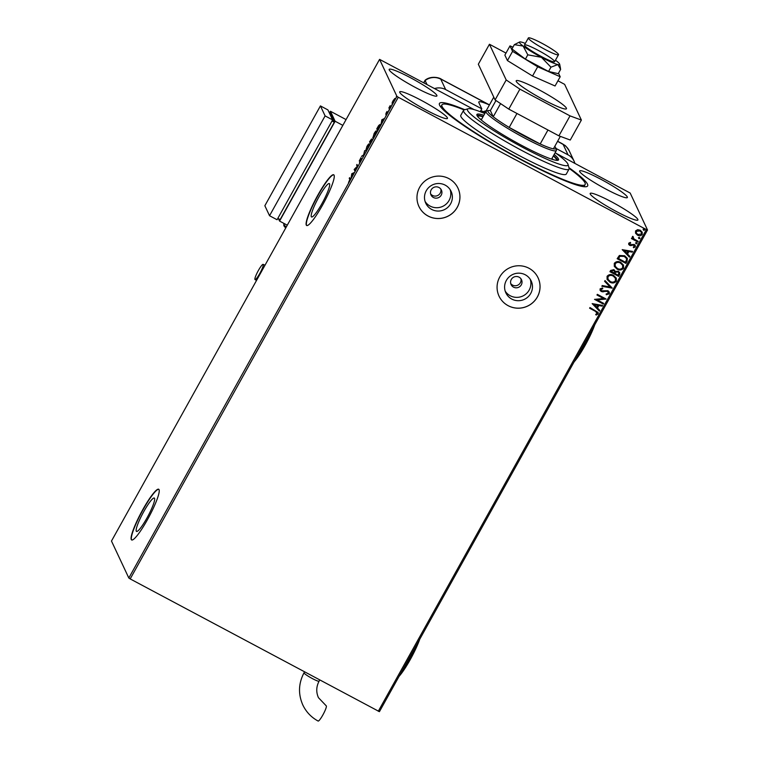 <?xml version="1.0" encoding="UTF-8"?>
<svg xmlns="http://www.w3.org/2000/svg" width="759" height="759" viewBox="0 0 759 759"><rect width="100%" height="100%" fill="white"/><g stroke="black" fill="none" stroke-linecap="round" stroke-linejoin="round"><path stroke-width="1.14" d="M450.201 189.722A13.985 13.728 -25.1 0 1 425.106 201.496M441.207 195.177A5.749 5.645 154.9 0 0 436.406 186.837A5.749 5.645 154.9 0 0 430.989 194.94A5.749 5.645 154.9 0 0 441.207 195.177M530.294 279.369A13.985 13.728 -25.1 0 1 505.2 291.143M521.31 284.824A5.749 5.645 154.9 0 0 516.509 276.494A5.749 5.645 154.9 0 0 511.092 284.597A5.749 5.645 154.9 0 0 521.31 284.824M430.609 193.858A5.749 5.645 154.9 0 0 440.808 189.076M510.712 283.515A5.749 5.645 154.9 0 0 520.911 278.733M530.731 293.439A13.985 13.728 154.9 0 0 519.052 273.164A13.985 13.728 154.9 0 0 505.874 292.87A13.985 13.728 154.9 0 0 530.731 293.439M450.628 203.782A13.985 13.728 154.9 0 0 438.958 183.507A13.985 13.728 154.9 0 0 425.771 203.222A13.985 13.728 154.9 0 0 450.628 203.782M457.25 207.349A21.565 21.157 154.9 0 0 439.262 176.097A21.565 21.157 154.9 0 0 418.94 206.486A21.565 21.157 154.9 0 0 457.25 207.349M418.93 206.457A21.565 21.157 154.9 0 0 457.231 207.302A21.565 21.157 154.9 0 0 457.971 188.147M537.353 297.006A21.565 21.157 154.9 0 0 519.365 265.754A21.565 21.157 154.9 0 0 499.043 296.143A21.565 21.157 154.9 0 0 537.353 297.006M499.024 296.114A21.565 21.157 154.9 0 0 537.334 296.959A21.565 21.157 154.9 0 0 538.065 277.803M568.975 167.692A84.809 9.63 -150.9 0 1 587.475 184.114A84.809 9.63 -150.9 0 1 586.631 186.619A84.809 9.63 -150.9 0 1 510.418 153.963A84.809 9.63 -150.9 0 1 439.622 105.254A84.809 9.63 -150.9 0 1 439.395 104.676A84.809 9.63 -150.9 0 1 464.783 109.704M136.269 531.158A18.918 2.922 -61.9 0 0 136.506 531.423A18.918 2.922 -61.9 0 0 147.474 517.069A18.918 2.922 -61.9 0 0 154.542 498.312A18.918 2.922 -61.9 0 0 154.305 498.046A18.918 2.922 -61.9 0 0 143.337 512.401A18.918 2.922 -61.9 0 0 136.269 531.158M311.294 216.695A18.918 2.922 -61.9 0 0 311.532 216.97A18.918 2.922 -61.9 0 0 322.499 202.615A18.918 2.922 -61.9 0 0 329.567 183.858A18.918 2.922 -61.9 0 0 329.33 183.583A18.918 2.922 -61.9 0 0 318.363 197.938A18.918 2.922 -61.9 0 0 311.294 216.695M306.285 225.1A28.747 4.45 -61.9 0 0 306.655 225.508A28.747 4.45 -61.9 0 0 323.315 203.687A28.747 4.45 -61.9 0 0 334.074 175.187A28.747 4.45 -61.9 0 0 333.713 174.779A28.747 4.45 -61.9 0 0 317.044 196.59A28.747 4.45 -61.9 0 0 306.285 225.1M333.827 174.855A28.747 4.45 -61.9 0 0 317.072 197.131A28.747 4.45 -61.9 0 0 306.541 225.233A28.747 4.45 -61.9 0 0 306.778 225.565M131.26 539.554A28.747 4.45 -61.9 0 0 131.63 539.962A28.747 4.45 -61.9 0 0 148.29 518.15A28.747 4.45 -61.9 0 0 159.048 489.64A28.747 4.45 -61.9 0 0 158.688 489.232A28.747 4.45 -61.9 0 0 142.018 511.054A28.747 4.45 -61.9 0 0 131.26 539.554M158.802 489.318A28.747 4.45 -61.9 0 0 142.047 511.585A28.747 4.45 -61.9 0 0 131.516 539.687A28.747 4.45 -61.9 0 0 131.762 540.019M399.784 92.437A27.315 3.102 29.1 0 0 423.949 108.869A27.315 3.102 29.1 0 0 447.449 118.413A27.315 3.102 29.1 0 0 447.402 117.825A27.315 3.102 29.1 0 0 423.228 101.393A27.315 3.102 29.1 0 0 399.727 91.848A27.315 3.102 29.1 0 0 399.784 92.437M590.246 194.019A27.315 3.102 29.1 0 0 614.41 210.452A27.315 3.102 29.1 0 0 637.911 219.996A27.315 3.102 29.1 0 0 637.854 219.417A27.315 3.102 29.1 0 0 613.689 202.976A27.315 3.102 29.1 0 0 590.189 193.431A27.315 3.102 29.1 0 0 590.246 194.019M579.696 171.543A27.315 3.102 29.1 0 0 603.86 187.976A27.315 3.102 29.1 0 0 627.37 197.52A27.315 3.102 29.1 0 0 627.313 196.942A27.315 3.102 29.1 0 0 603.139 180.5A27.315 3.102 29.1 0 0 579.639 170.955A27.315 3.102 29.1 0 0 579.696 171.543M389.234 69.951A27.315 3.102 29.1 0 0 413.408 86.393A27.315 3.102 29.1 0 0 436.909 95.938A27.315 3.102 29.1 0 0 436.852 95.349A27.315 3.102 29.1 0 0 412.687 78.917A27.315 3.102 29.1 0 0 389.187 69.373A27.315 3.102 29.1 0 0 389.234 69.951M642.199 232.188L642.142 234.36C640.833 235.812 639.277 236.049 637.475 235.062L635.558 233.203L635.558 230.916L637.617 229.673L640.264 230.233L642.218 232.235L642.19 234.455C640.881 235.916 639.325 236.153 637.513 235.167L635.539 233.155M632.361 237.785L632.74 238.43L632.342 236.694L632.845 236.305L633.917 238.914L638.215 241.343L637.835 242.017L631.431 238.592L631.801 237.928L632.74 238.43L632.38 237.833M633.3 236.884L633.091 237.937M628.727 243.193L630.359 242.387L630.691 243.07L629.534 243.573L630.036 244.683L634.23 244.445L635.302 245.527L635.292 246.855L633.651 247.776L633.272 247.073L634.458 246.504L633.888 245.138L629.695 245.366L628.708 244.398L628.727 243.193M630.644 242.965L629.486 243.468L630.036 244.683M634.458 246.504L633.186 244.967M627.057 261.371L625.928 263.401L617.162 258.724L619.372 255.489L624.648 255.745L627.351 258.364L627.057 261.371L625.928 263.401M618.699 276.399L609.932 271.713L610.615 270.479L613.908 269.625L615.321 271.447L618.329 271.257L619.752 272.69L618.699 276.399L609.961 271.656M612.152 288.154L601.83 286.276L602.238 285.545L610.075 286.968L604.6 281.295L605.008 280.564L612.219 288.041L601.878 286.19M603.68 303.382L603.31 304.055L594.534 299.378L603.509 298.496L596.963 295.014L597.342 294.34L606.109 299.018L597.153 299.9L603.68 303.382M597.191 313.476L595.445 311.332L589.61 308.22L589.98 307.556L598.139 312.471L598.092 313.951L596.157 315.061L595.673 314.359L597.191 313.476L597.153 312.604M555.882 153.223L630.179 193.042L647.522 229.996L379.424 711.667L130.187 578.918L128.821 578.007L111.478 541.044L379.576 59.373L396.919 96.336L398.285 97.247L130.187 578.918M378.286 711.249L646.383 229.579L398.285 97.247M592.162 303.628L602.561 305.403L602.153 306.133L598.842 305.526L597.475 307.983L599.79 310.384L599.382 311.114L592.162 303.628M609.297 293.809L606.289 294.758L606.147 293.97L608.367 293.382L607.561 291.371L601.28 291.503L600.084 290.317L600.103 288.847L602.523 287.955L602.769 288.771L600.995 289.34L601.621 290.811L607.95 290.706L609.297 292.073L609.297 293.809L606.242 294.653M602.513 287.955L602.731 288.667L600.948 289.236L601.621 290.811M609.866 282.139L607.086 279.378L607.067 276.342C608.889 274.322 611.061 273.999 613.566 275.394L616.299 278.136L616.317 281.209C614.496 283.192 612.342 283.505 609.866 282.139L607.058 279.331M617.095 269.151L614.316 266.39L614.297 263.354C616.118 261.324 618.291 261.011 620.796 262.405L623.528 265.138L623.547 268.221C621.725 270.204 619.581 270.508 617.095 269.151L614.287 266.333M622.209 249.654L632.598 251.419L632.19 252.149L628.879 251.552L627.522 254.009L629.828 256.4L629.42 257.13L622.209 249.654M636.611 242.595L637.029 243.544L635.985 243.715L635.615 242.861L636.659 242.69L637.076 243.639L636.033 243.81L635.615 242.861M636.659 242.69L637.029 243.544M639.476 237.444L639.894 238.392L638.85 238.563L638.48 237.709L639.524 237.539L639.941 238.487L638.898 238.658L638.48 237.709M639.524 237.539L639.894 238.392M644.154 229.047L644.571 229.996L643.528 230.167L643.158 229.313L644.201 229.142L644.619 230.091L643.575 230.262L643.158 229.313M644.201 229.142L644.571 229.996M379.576 59.373L474.119 109.619M392.223 102.294L394.822 98.471L393.76 101.592L392.071 103.395L392.431 102.399M394.538 99.163L394.822 98.471M389.509 109.182L388.902 107.911L390.221 105.577L389.509 109.182M386.303 112.541L387.109 111.431L386.122 113.48L387.469 112.199L386.008 115.197L387.099 112.873L385.752 114.154L386.426 112.607M378.732 128.546L377.603 130.576L376.777 128.831L378.703 125.491L380.193 124.343L378.732 128.546M370.373 143.565L369.548 141.819L371.559 139.001L371.284 140.197L372.261 139.258L370.373 143.565M363.827 155.32L361.445 156.373L363.656 154.845L364.624 150.662L363.827 155.32M355.345 170.557L354.975 171.23L354.159 169.475L357.195 166.411L356.958 164.437L357.783 166.183L354.738 169.257L355.345 170.557M349.776 179.485L349.235 178.327L349.605 177.653L350.155 178.83L348.542 182.492L350.165 179.693M128.821 578.007L396.919 96.336M351.787 173.735L354.225 172.568L351.692 176.088L351.047 178.28L351.787 173.735L352.261 173.991M360.762 160.908L359.491 162.492L361.189 159.257L359.254 160.993L360.999 157.635L359.624 160.32L361.569 158.593L360.762 160.908M359.624 160.32L360.155 160.244M365.715 150.889L366.891 146.515C368.229 144.314 368.997 143.489 369.216 144.039L367.783 148.299C366.464 150.472 365.696 151.288 365.477 150.766L365.572 150.87M372.944 137.901L374.121 133.527C375.458 131.326 376.227 130.501 376.445 131.041L375.012 135.311C373.694 137.483 372.925 138.299 372.707 137.768L372.802 137.882M381.834 119.761L384.272 118.594L381.739 122.114L381.094 124.305L381.834 119.761L382.308 120.007M388.731 110.605L388.883 110.074M391.597 105.454L391.758 104.922M396.274 97.057L396.426 96.516M646.383 229.579L647.522 229.996M350.203 179.589L349.235 178.327M352.347 173.887L353.865 173.223M352.812 173.745L352.015 174.105L351.768 175.623L352.954 173.82M355.174 170.86L354.159 169.475M357.584 166.449L356.588 165.111M360.999 159.751L362.071 158.859M362.356 155.908L363.874 155.244M365.923 150.785L365.99 150.216M367.821 148.223L368.836 144.703L366.986 146.667L365.847 150.092L366.426 150.443M365.847 150.092L367.679 148.147M370.572 143.195L369.548 141.819M371.777 140.462L372.754 139.533M371.436 139.808L370.392 140.633L370.269 141.886L371.151 139.637L371.654 139.912M372.147 140.073L370.544 141.724L370.658 142.711L371.853 139.893L372.346 140.168M373.153 137.796L373.219 137.218M375.05 135.235L376.066 131.715L374.215 133.679L373.077 137.104L373.656 137.455M373.077 137.104L374.918 135.159M377.802 130.206L376.777 128.831M380.183 125.216L378.58 126.013L377.242 128.337L377.887 129.723L379.728 124.912L380.231 125.178M382.394 119.913L383.912 119.239M382.859 119.77L382.062 120.121L381.815 121.649L383.001 119.846M389.709 108.822L388.902 107.911M394.746 98.936L395.316 98.736M392.574 103.67L392.726 102.56M393.807 101.507L394.443 99.144L393.209 100.425L392.45 102.731L393.01 103.053M392.45 102.731L393.684 101.44M597.143 313.372L595.398 311.237L589.639 308.163M598.12 312.423L598.092 313.951M598.045 313.846L596.157 315.061M596.119 314.957L595.692 314.349M602.466 305.384L602.153 306.133M602.105 306.029L598.842 305.526M598.794 305.431L597.475 307.983M599.724 310.308L599.382 311.114M599.335 311.01L592.181 303.6M597.779 305.336L594.269 304.606L596.735 307.215L597.779 305.336L594.316 304.71M603.604 303.344L603.31 304.055M603.263 303.951L594.563 299.321M597.001 294.947L603.509 298.496M605.976 299.065L597.153 299.9M608.367 292.158L607.561 291.371M607.523 291.266L606.583 291.133M606.536 291.029L602.807 291.873M602.76 291.769L601.28 291.503M601.232 291.399L600.065 290.27M600.948 289.236L601.574 290.706L600.948 289.236M609.268 292.025L609.249 293.714M604.619 281.266L610.075 286.968M616.28 278.079L616.317 281.209M616.27 281.105C614.448 283.088 612.304 283.401 609.819 282.035M615.388 278.211L613.139 275.972C611.156 274.862 609.42 275.109 607.931 276.693L607.997 279.227M613.187 276.067C611.204 274.967 609.468 275.204 607.978 276.788L608.016 279.274L610.236 281.466C612.219 282.566 613.936 282.32 615.407 280.754L615.407 278.259L613.139 275.972M619.733 272.642L619.676 274.644M619.629 274.549L618.651 276.295M618.822 272.785L617.911 271.836L615.758 272.054L614.866 273.401L618.177 275.242L618.841 272.832L617.959 271.931L615.805 272.149L614.913 273.506M614.41 271.134L613.509 270.204L611.156 271.428L614.012 273.022L614.429 271.181L613.557 270.308L611.204 271.523M623.509 265.09L623.547 268.221M623.5 268.117C621.678 270.1 619.534 270.413 617.048 269.047M622.617 265.214L620.369 262.975C618.386 261.874 616.65 262.111 615.16 263.705L615.226 266.238M620.416 263.079C618.433 261.978 616.697 262.216 615.207 263.8L615.245 266.286L617.465 268.477C619.448 269.568 621.166 269.331 622.636 267.756L622.636 265.271L620.369 262.975M625.881 263.307L617.19 258.667M627.332 258.316L627.019 261.276M626.336 258.354L624.23 256.324L619.951 256.191L618.386 258.43L625.407 262.253L626.583 259.616L626.365 258.402L624.278 256.419L619.999 256.286L618.433 258.534M632.513 251.409L632.19 252.149M632.152 252.054L628.879 251.552M628.841 251.447L627.522 254.009M629.761 256.333L629.42 257.13M629.372 257.035L622.228 249.626M627.826 251.362L624.306 250.631L626.782 253.24L627.826 251.362L624.353 250.726M629.486 243.468L629.989 244.578L629.486 243.468M635.283 245.48L635.292 246.855M635.245 246.751L633.651 247.776M633.604 247.671L633.281 247.064M634.42 246.409L633.841 245.034L634.42 246.409M633.139 244.872L632.124 245.337M632.086 245.233L630.805 245.679M630.757 245.584L629.695 245.366M629.647 245.271L628.689 244.351M635.985 243.715L635.568 242.766M638.129 241.305L637.835 242.017M637.788 241.912L631.46 238.535M633.015 237.121L633.063 237.89M638.85 238.563L638.433 237.614M641.383 232.368L639.846 230.812L636.298 231.239L636.336 232.899M639.894 230.907L636.336 231.343L636.355 232.947L637.892 234.493L641.402 234.038L641.412 232.415L639.846 230.812M643.528 230.167L643.11 229.209M558.472 54.363A17.248 1.954 29.1 0 0 543.207 43.975A17.248 1.954 29.1 0 0 528.368 37.95A17.248 1.954 29.1 0 0 528.406 38.32A17.248 1.954 29.1 0 0 543.662 48.699A17.248 1.954 29.1 0 0 558.51 54.724A17.248 1.954 29.1 0 0 558.472 54.363M493.777 97.143L486.13 110.871A18.69 2.125 29.1 0 0 486.149 111.231M485.134 112.977A20.123 2.286 -150.9 0 1 484.223 111.858A20.123 2.286 -150.9 0 1 484.185 111.421A20.123 2.286 -150.9 0 1 484.422 111.26L486.187 110.767M566.385 108.139A28.747 3.264 -150.9 0 1 566.451 108.755A28.747 3.264 -150.9 0 1 541.708 98.708A28.747 3.264 -150.9 0 1 516.272 81.403A28.747 3.264 -150.9 0 1 516.205 80.786A28.747 3.264 -150.9 0 1 540.949 90.833A28.747 3.264 -150.9 0 1 566.385 108.139M558.909 135.842L570.018 115.88L581.385 120.064L570.265 140.035L558.909 135.842L508.786 109.116L495.086 99.932L478.331 64.221L489.441 44.25L505.997 53.083M570.018 115.88L519.896 89.145L508.786 109.116M557.95 80.796L564.63 84.353L581.385 120.064M495.086 99.932L506.196 79.97L489.441 44.25M506.196 79.97L519.896 89.145M512.951 47.172L510.01 45.872L512.581 51.356L537.676 66.792L560.199 76.754L558.52 73.177M560.199 76.754L555.057 85.985L532.533 76.023L507.439 60.587L504.868 55.113L510.01 45.872M512.581 51.356L507.439 60.587M537.676 66.792L532.533 76.023M528.368 37.95L524.478 44.942A17.248 1.954 29.1 0 0 535.863 53.481A17.248 1.954 29.1 0 0 553.273 61.773A17.248 1.954 29.1 0 0 554.62 61.716A17.248 1.954 29.1 0 0 543.235 53.177A17.248 1.954 29.1 0 0 525.826 44.885M550.949 67.181L557.846 64.581L560.654 69.354L558.254 73.661L548.558 71.479L550.949 67.181L541.423 57.323A22.998 2.609 29.1 0 0 557.846 64.581A22.998 2.609 29.1 0 0 559.677 64.24A22.998 2.609 29.1 0 0 555.977 60.587A22.998 2.609 29.1 0 0 555.465 60.208M525.313 43.424A22.998 2.609 29.1 0 0 521.253 42.068A22.998 2.609 29.1 0 0 519.668 41.973L514.346 44.658L511.955 48.965L525.399 59.136L548.558 71.479M514.346 44.658L523.122 46.062L527.799 54.828L525.399 59.136M527.799 54.828L541.423 57.323A22.998 2.609 29.1 0 1 523.122 46.062A22.998 2.609 29.1 0 1 519.668 41.973M480.2 111.696L481.785 108.841L445.656 89.571A14.374 14.108 154.9 0 0 434.622 88.547M489.46 104.884L441.548 79.334A14.374 2.22 118.1 0 1 441.729 79.534L489.422 104.97A28.747 3.264 29.1 0 0 478.796 101.991A28.747 3.264 29.1 0 0 478.853 102.598L481.785 108.841M555.92 148.394L568.036 154.845L563.159 144.457L557.58 141.326M574.895 163.365A14.374 14.108 154.9 0 0 568.036 154.845M483.919 111.896A28.747 3.264 29.1 0 0 480.789 110.624M441.548 79.334C439.452 77.541 430.827 75.549 425.154 80.179A14.374 1.632 29.1 0 0 425.125 80.549L426.966 84.458L425.125 80.549A14.374 14.108 -25.1 0 1 440.78 79.183L445.656 89.571M423.712 82.731L425.097 80.236A14.374 1.632 29.1 0 0 425.125 80.549L423.864 82.807M254.92 279.464A8.624 1.338 118.1 0 1 258.145 270.916A8.624 1.338 118.1 0 1 263.145 264.369A8.624 1.338 118.1 0 1 263.25 264.493A8.624 1.338 118.1 0 1 260.024 273.041A8.624 1.338 118.1 0 1 255.024 279.587A8.624 1.338 118.1 0 1 254.92 279.464M278.439 218.668L279.568 221.078L335.127 121.25L342.84 125.368M329.672 112.655L330.44 111.26L335.127 121.25M277.832 218.345L280.147 219.579L334.321 122.246L329.861 112.759L329.064 112.332M287.281 225.195L279.568 221.078M330.44 111.26L346.057 119.59M332.006 121.013L334.321 122.246M332.622 119.913L327.935 109.922L320.421 105.909L264.853 205.736L269.54 215.727L277.063 219.74L332.622 119.913L325.108 115.899L320.421 105.909M269.54 215.727L325.108 115.899M304.017 672.806C298.458 683.385 298.059 694.115 302.822 704.988C306.181 711.98 311.275 717.331 318.116 721.05A8.624 1.338 -61.9 0 0 323.116 714.504A8.624 1.338 -61.9 0 0 326.342 705.955A8.624 1.338 -61.9 0 0 326.228 705.832L318.438 697.654C316.01 692.151 316.228 686.667 319.084 681.202A8.624 0.977 29.1 0 1 312.253 678.508A8.624 0.977 29.1 0 1 304.036 672.996A8.624 0.977 29.1 0 1 304.017 672.806L304.52 671.905M484.811 113.546A57.494 6.527 29.1 0 0 468.17 108.765A57.494 6.527 29.1 0 0 467.591 110.463A57.494 6.527 29.1 0 0 521.348 146.629A57.494 6.527 29.1 0 0 567.988 164.323A57.494 6.527 29.1 0 0 567.836 163.935A57.494 6.527 29.1 0 0 555.152 152.701M567.988 164.323L569.108 168.175A60.369 6.859 -150.9 0 1 569.079 169.058A60.369 6.859 -150.9 0 1 517.126 147.958A60.369 6.859 -150.9 0 1 463.702 111.62A60.369 6.859 -150.9 0 1 463.578 110.33A60.369 6.859 -150.9 0 1 464.299 109.837L468.17 108.765M553.33 155.965A45.274 5.142 -150.9 0 1 556.489 159.494A45.274 5.142 -150.9 0 1 556.632 160.358M483.853 115.273A46.716 5.304 29.1 0 0 476.899 114.476A46.716 5.304 29.1 0 0 476.994 115.482A46.716 5.304 29.1 0 0 518.331 143.593A46.716 5.304 29.1 0 0 558.529 159.921A46.716 5.304 29.1 0 0 558.434 158.916A46.716 5.304 29.1 0 0 554.193 154.419M557.818 160.339A46.716 5.304 29.1 0 0 557.742 160.168A46.716 5.304 29.1 0 0 553.501 155.671M569.165 168.413A81.934 9.307 -150.9 0 1 584.971 182.777A81.934 9.307 -150.9 0 1 585.142 184.532A81.934 9.307 -150.9 0 1 514.63 155.899A81.934 9.307 -150.9 0 1 442.127 106.592A81.934 9.307 -150.9 0 1 441.956 104.837A81.934 9.307 -150.9 0 1 464.081 109.922M463.578 110.33L460.798 115.321A60.369 6.859 29.1 0 0 460.922 116.62A60.369 6.859 29.1 0 0 514.346 152.948A60.369 6.859 29.1 0 0 566.299 174.048L569.079 169.058M483.16 116.516A46.716 5.304 29.1 0 0 476.918 115.311M477.525 116.326A45.274 5.142 -150.9 0 1 482.999 116.81M553.207 159.627A45.274 5.142 29.1 0 0 551.945 158.46M481.604 119.315A45.274 5.142 29.1 0 0 479.944 118.859M500.579 103.613L493.255 116.763A38.813 4.412 29.1 0 1 488.046 111.668A38.813 4.412 29.1 0 1 488.435 110.52A38.813 4.412 29.1 0 1 490.361 110.586L493.255 116.763A38.813 4.412 29.1 0 0 509.194 127.436L540.19 143.973A38.813 4.412 29.1 0 0 553.406 148.84A38.813 4.412 29.1 0 0 555.816 148.024A38.813 4.412 29.1 0 0 555.711 147.758A38.813 4.412 29.1 0 0 554.753 146.421M555.816 148.024L556.375 149.95A40.246 4.573 -150.9 0 1 556.356 150.529A40.246 4.573 -150.9 0 1 521.718 136.468A40.246 4.573 -150.9 0 1 486.102 112.247A40.246 4.573 -150.9 0 1 486.016 111.383A40.246 4.573 -150.9 0 1 486.5 111.061L488.435 110.52M516.964 113.47L509.194 127.436A38.813 4.412 29.1 0 0 540.19 143.973L547.96 130.007M553.406 148.84L560.341 136.373M490.361 110.586L495.959 100.52M441.729 79.534L440.78 79.183M557.628 141.25L561.84 143.489A14.374 2.22 118.1 0 1 562.021 143.698M561.84 143.489L564.07 144.846C564.762 146.003 564.184 143.214 569.231 150.832A14.374 14.108 154.9 0 0 563.159 144.457M285.707 228.013L283.866 225.784L283.847 223.886A28.747 3.264 29.1 0 0 283.913 224.503A28.747 3.264 29.1 0 0 286.247 227.045M285.735 227.966A27.315 3.102 -150.9 0 1 284.473 226.419M403.124 669.096A28.747 4.45 -61.9 0 0 414.708 648.281M419.746 639.22A27.315 4.222 118.1 0 1 399.101 676.316M578.149 354.643A28.747 4.45 -61.9 0 0 589.734 333.818M594.771 324.767A27.315 4.222 118.1 0 1 574.127 361.863M361.161 159.229L361.663 159.494M387.081 112.854L387.583 113.119M483.341 112.939L484.185 111.421M558.51 54.724L554.62 61.716M559.677 64.24L560.484 68.329M574.098 161.221L569.231 150.832M263.145 264.369L264.995 265.233M256.57 280.365L255.024 279.587M319.738 680.026L319.084 681.202M440.751 107.01L441.956 104.837M583.927 186.705L585.142 184.532M486.016 111.383L481.234 119.979M556.356 150.529L551.575 159.124M419.841 639.05L411.729 656.914L405.657 667.36L398.968 676.554M594.866 324.586L586.754 342.451L580.682 352.897L573.994 362.09"/></g></svg>
